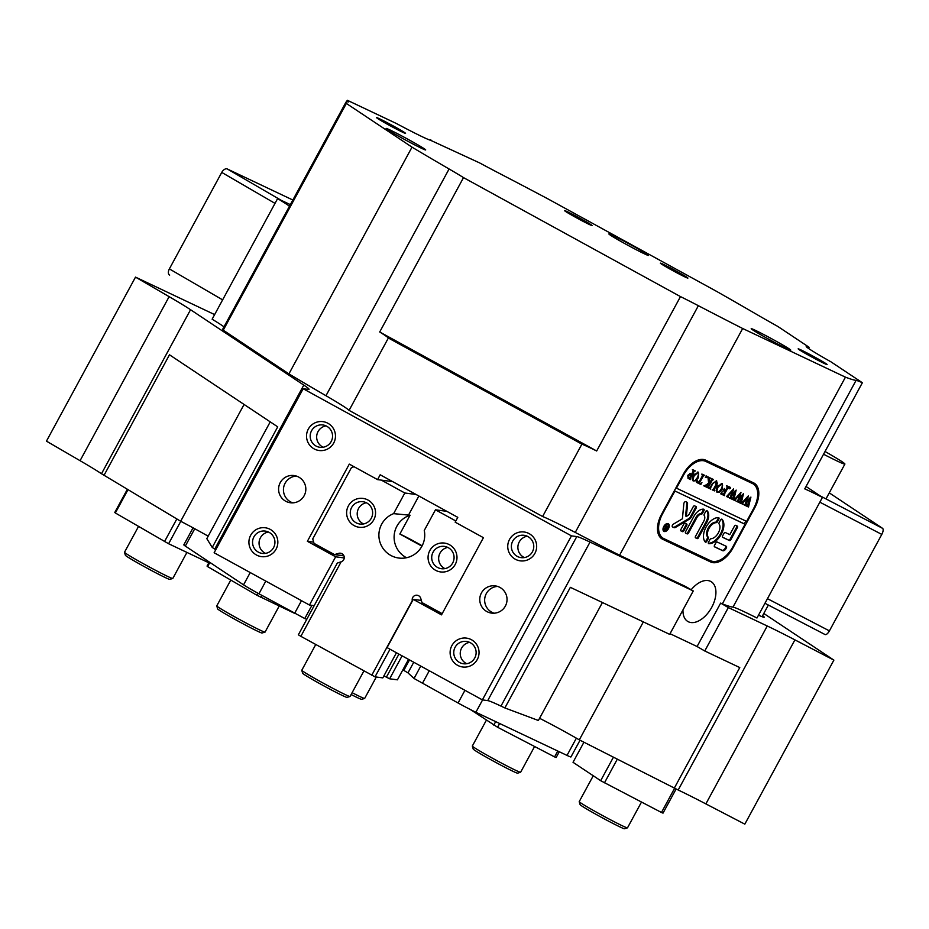 <?xml version="1.0" encoding="UTF-8"?>
<svg xmlns="http://www.w3.org/2000/svg" width="929" height="929" viewBox="0 0 929 929"><rect width="100%" height="100%" fill="white"/><g stroke="black" fill="none" stroke-linecap="round" stroke-linejoin="round"><path stroke-width="1.39" d="M294.714 613.407L256.799 595.199L207.597 566.597L207.039 566.086L209.257 562.01M127.958 489.722L115.335 512.971L114.778 512.46L127.331 489.351M180.783 521.308L168.602 543.744L115.335 512.971M164.538 541.572L176.824 518.951M209.861 562.417L207.597 566.597M256.799 595.199L257.879 593.201M261.92 595.419L260.863 597.37M168.602 543.744L208.828 562.788M169.531 275.03L169.67 275.112A5.493 3.228 -59.8 0 1 169.531 275.03A5.493 3.228 -59.8 0 1 169.368 268.899L221.752 172.411A5.493 3.228 -59.8 0 1 227.291 168.973L292.844 200.014M227.291 168.973L281.115 200.258L290.336 204.624L277.608 198.597A65.924 2.648 -151.5 0 1 289.465 206.226M265.009 632.126L262.036 632.997A25.269 1.01 -151.5 0 1 237.058 620.537A25.269 1.01 -151.5 0 1 217.653 608.901L216.771 605.929A27.464 1.103 28.5 0 0 237.859 618.575A27.464 1.103 28.5 0 0 265.009 632.126A27.464 1.103 28.5 0 0 265.055 632.092L279.188 606.056M230.775 580.079L216.771 605.882A27.464 1.103 28.5 0 0 216.771 605.929M829.272 492.869L882.55 528.334A5.493 2.23 117.5 0 1 881.795 534.407L829.411 630.884A5.493 2.23 117.5 0 1 825.01 634.519A5.493 2.23 117.5 0 1 824.929 634.472L764.95 603.281L825.01 634.519M430.417 140.209L479.689 162.947A65.924 2.648 -151.5 0 0 500.406 173.92A291.172 11.682 -151.5 0 1 548.11 198.98L716.538 291.346A291.172 11.682 -151.5 0 1 758.9 315.697A65.924 2.648 -151.5 0 0 777.782 326.427L809.101 347.272A46.148 1.846 -151.5 0 0 806.244 346.459A46.148 1.846 -151.5 0 0 831.049 361.892L862.367 382.736L804.746 488.863A65.924 2.648 -151.5 0 1 822.444 497.398L806.035 486.482L820.202 495.912L882.55 528.334M624.485 828.738A25.269 1.01 -151.5 0 1 619.991 826.938A25.269 1.01 -151.5 0 1 595.408 814.013A25.269 1.01 -151.5 0 1 580.102 804.642L579.22 801.669A27.464 1.103 28.5 0 0 595.861 811.853A27.464 1.103 28.5 0 0 622.581 825.904A27.464 1.103 28.5 0 0 627.458 827.867A27.464 1.103 28.5 0 0 627.493 827.832L624.485 828.738M593.259 775.761L579.22 801.622A27.464 1.103 28.5 0 0 579.22 801.669M682.978 609.9A23.074 13.552 120.2 0 0 687.843 621.489A23.074 13.552 120.2 0 0 711.719 607.357A23.074 13.552 120.2 0 0 711.033 581.6A23.074 13.552 120.2 0 0 691.176 589.741M631.163 245.012A22.528 0.906 -151.5 0 1 648.43 255.452A22.528 0.906 -151.5 0 1 626.169 244.339A22.528 0.906 -151.5 0 1 608.867 233.969A22.528 0.906 -151.5 0 1 631.163 245.012M408.4 139.524A22.528 0.906 -151.5 0 1 425.668 149.964A22.528 0.906 -151.5 0 1 403.407 138.862A22.528 0.906 -151.5 0 1 386.116 128.492A22.528 0.906 -151.5 0 1 408.4 139.524M773.497 339.759A22.528 0.906 -151.5 0 1 790.765 350.198A22.528 0.906 -151.5 0 1 768.504 339.085A22.528 0.906 -151.5 0 1 751.201 328.715A22.528 0.906 -151.5 0 1 773.497 339.759M762.581 615.683A46.148 1.846 -151.5 0 1 764.242 617.228A46.148 1.846 -151.5 0 1 758.505 615.161M449.09 168.985A65.924 2.648 -151.5 0 1 463.513 177.613L379.706 331.99A65.924 2.648 -151.5 0 1 388.368 338.005L349.083 410.374A65.924 2.648 28.5 0 0 325.974 395.719L449.09 168.985A291.172 11.682 -151.5 0 1 412.011 147.154L346.354 103.444A291.172 11.682 -151.5 0 1 345.971 102.167A291.172 11.682 -151.5 0 1 348.305 101.9A65.924 2.648 -151.5 0 0 348.839 101.842A65.924 2.648 -151.5 0 0 347.307 100.262L396.311 123.464A46.148 1.846 28.5 0 0 430.986 140.209A46.148 1.846 28.5 0 0 430.673 139.733M643.344 621.896L579.301 739.867L678.193 790.01L767.249 625.995L728.336 607.566L720.649 603.095L722.332 603.896L845.448 377.162L742.677 328.506A291.172 11.682 -151.5 0 1 698.364 305.699L575.248 532.433A65.924 2.648 28.5 0 0 542.617 516.512L349.083 410.374M539.563 718.291A38.461 1.544 -151.5 0 1 579.301 739.867M270.316 529.425A14.562 14.469 97.6 0 1 276.076 549.167A14.562 14.469 97.6 0 1 256.439 554.985A14.562 14.469 97.6 0 1 250.679 535.243A14.562 14.469 97.6 0 1 270.316 529.425M258.367 552.14A11.264 11.194 -82.4 0 0 274.38 545.741A11.264 11.194 -82.4 0 0 265.229 531.086A11.264 11.194 -82.4 0 0 258.367 552.14M471.526 639.767A14.562 14.469 97.6 0 1 477.274 659.52A14.562 14.469 97.6 0 1 457.637 665.338A14.562 14.469 97.6 0 1 451.889 645.585A14.562 14.469 97.6 0 1 471.526 639.767M459.576 662.493A11.264 11.194 -82.4 0 0 475.578 656.095A11.264 11.194 -82.4 0 0 466.439 641.44A11.264 11.194 -82.4 0 0 459.576 662.493M529.147 533.641A14.562 14.469 97.6 0 1 534.895 553.382A14.562 14.469 97.6 0 1 515.258 559.2A14.562 14.469 97.6 0 1 509.51 539.459A14.562 14.469 97.6 0 1 529.147 533.641M517.198 556.355A11.264 11.194 -82.4 0 0 533.211 549.956A11.264 11.194 -82.4 0 0 524.061 535.301A11.264 11.194 -82.4 0 0 517.198 556.355M327.937 423.287A14.562 14.469 97.6 0 1 333.697 443.04A14.562 14.469 97.6 0 1 314.06 448.858A14.562 14.469 97.6 0 1 308.3 429.117A14.562 14.469 97.6 0 1 327.937 423.287M315.999 446.013A11.264 11.194 -82.4 0 0 332.001 439.614A11.264 11.194 -82.4 0 0 322.851 424.959A11.264 11.194 -82.4 0 0 315.999 446.013M675.871 270.85A15.654 0.627 -151.5 0 1 687.866 278.108A15.654 0.627 -151.5 0 1 672.399 270.397A15.654 0.627 -151.5 0 1 660.368 263.186A15.654 0.627 -151.5 0 1 675.871 270.85M580.056 218.303A15.654 0.627 -151.5 0 1 592.063 225.561A15.654 0.627 -151.5 0 1 576.584 217.85A15.654 0.627 -151.5 0 1 564.565 210.639A15.654 0.627 -151.5 0 1 580.056 218.303M389.239 125.252A16.478 0.662 28.5 0 0 405.555 133.358A16.478 0.662 28.5 0 0 392.897 125.74A16.478 0.662 28.5 0 0 376.582 117.635A16.478 0.662 28.5 0 0 389.239 125.252M810.82 356.457A16.478 0.662 28.5 0 0 827.124 364.563A16.478 0.662 28.5 0 0 814.466 356.945A16.478 0.662 28.5 0 0 798.162 348.839A16.478 0.662 28.5 0 0 810.82 356.457M285.644 501.195A13.738 13.645 -82.4 0 0 305.153 493.404A13.738 13.645 -82.4 0 0 294.005 475.532A13.738 13.645 -82.4 0 0 285.644 501.195M296.409 476.078A13.738 13.645 -82.4 0 0 292.832 502.856M486.842 611.549A13.738 13.645 -82.4 0 0 506.363 603.745A13.738 13.645 -82.4 0 0 495.203 585.874A13.738 13.645 -82.4 0 0 486.842 611.549M497.619 586.42A13.738 13.645 -82.4 0 0 494.042 613.198M268.411 532.015A11.264 11.194 -82.4 0 0 265.555 553.359M326.033 425.877A11.264 11.194 -82.4 0 0 323.187 447.232M527.231 536.23A11.264 11.194 -82.4 0 0 524.386 557.574M469.609 642.357A11.264 11.194 -82.4 0 0 466.764 663.712M742.677 328.506L619.573 555.24L685.567 586.489L693.255 590.96L669.681 634.368L570.36 587.337L504.877 707.944L538.379 720.486L602.422 602.526M693.255 590.96L590.031 542.072L500.975 706.098L504.877 707.944M388.368 338.005L581.902 444.143L542.617 516.512M698.364 305.699A65.924 2.648 -151.5 0 0 680.481 296.606L596.673 450.983A65.924 2.648 -151.5 0 0 581.902 444.143M822.444 497.398L756.961 618.006A65.924 2.648 28.5 0 0 732.981 607.113A291.172 11.682 -151.5 0 1 722.332 603.896M619.573 555.24A291.172 11.682 -151.5 0 1 575.248 532.433M325.974 395.719A291.172 11.682 -151.5 0 1 288.907 373.888L412.011 147.154M346.354 103.444L223.25 330.178L288.907 373.888M223.25 330.178A291.172 11.682 -151.5 0 1 222.867 328.901L345.971 102.167M223.982 326.834A65.924 2.648 28.5 0 0 212.126 319.204L277.608 198.597M767.249 625.995A76.91 3.089 -151.5 0 1 794.922 639.872L705.866 803.899L744.826 824.151L833.882 660.124L794.922 639.872M763.789 613.465L833.882 660.124M169.124 296.665A76.91 3.089 -151.5 0 1 190.55 309.717L101.493 473.732A76.91 3.089 28.5 0 0 80.068 460.691L169.124 296.665L135.506 277.121L214.634 314.594M215.737 549.794A76.91 3.089 28.5 0 0 214.738 549.109L303.795 385.094L190.55 309.717M303.795 385.094A76.91 3.089 -151.5 0 1 309.032 389.367A76.91 3.089 -151.5 0 1 308.509 389.448L303.179 388.74L571.451 535.87L482.395 699.885L487.725 700.605L576.781 536.579L571.451 535.87M576.781 536.579A76.91 3.089 -151.5 0 1 590.031 542.072M680.481 296.606L463.513 177.613M732.981 607.113L856.085 380.379A291.172 11.682 -151.5 0 1 845.448 377.162M856.085 380.379A65.924 2.648 -151.5 0 1 862.367 382.736M303.179 388.74L214.123 552.755L309.462 605.046L335.648 556.796L307.383 541.305L349.292 464.117L377.557 479.619L380.182 474.789L457.788 517.348L455.164 522.179L483.428 537.682L441.519 614.87L413.254 599.368L387.068 647.606L482.395 699.885M808.474 348.41L809.101 347.272M135.506 277.121L46.45 441.147L80.068 460.691M377.557 479.619L392.642 481.628M101.493 473.732L180.667 521.25A38.461 1.544 -151.5 0 1 208.166 536.172M309.462 605.046L314.176 605.673M270.234 421.859L206.819 538.657L212.242 547.448L214.738 549.109M500.975 706.098A76.91 3.089 28.5 0 0 487.725 700.605M705.866 803.899A76.91 3.089 28.5 0 0 678.193 790.01M103.99 475.393L169.473 354.785L277.725 426.852L212.242 547.448M674.291 788.164L739.774 667.568L704.763 650.985L728.336 607.566M753.593 482.859L705.657 460.157A21.971 12.901 120.2 0 0 683.489 473.918L661.494 514.434A21.971 12.901 120.2 0 0 662.133 538.971A21.971 12.901 120.2 0 0 662.702 539.273L710.639 561.975A21.971 12.901 120.2 0 0 732.807 548.215L754.812 507.687A21.971 12.901 120.2 0 0 754.162 483.15A21.971 12.901 120.2 0 0 753.593 482.859M670.041 633.717L697.075 646.514L720.649 603.095M307.383 541.305L313.677 542.141M335.648 556.796L344.253 557.946M413.254 599.368L421.36 600.448M751.77 483.092A21.971 12.901 120.2 0 0 750.504 481.385M660.414 537.601L705.262 558.84A21.971 12.901 120.2 0 0 708.188 559.595M697.075 646.514L704.763 650.985M244.083 404.452L180.667 521.25M379.706 331.99L596.673 450.983M347.307 100.262L346.436 101.853M520.577 772.278L517.604 773.16A25.269 1.01 -151.5 0 1 513.11 771.36A25.269 1.01 -151.5 0 1 488.526 758.436A25.269 1.01 -151.5 0 1 473.221 749.064L472.338 746.092A27.464 1.103 28.5 0 0 488.979 756.276A27.464 1.103 28.5 0 0 515.7 770.315A27.464 1.103 28.5 0 0 520.577 772.278A27.464 1.103 28.5 0 0 520.612 772.254L534.593 746.498M486.378 720.184L472.338 746.033A27.464 1.103 28.5 0 0 472.338 746.092M172.748 578.488L169.775 579.371A25.269 1.01 -151.5 0 1 144.796 566.911A25.269 1.01 -151.5 0 1 125.392 555.275L124.509 552.302A27.464 1.103 28.5 0 0 145.609 564.948A27.464 1.103 28.5 0 0 172.748 578.488A27.464 1.103 28.5 0 0 172.794 578.465L186.926 552.418M138.526 526.441L124.509 552.244A27.464 1.103 28.5 0 0 124.509 552.302M482.592 699.909L475.88 712.253A21.971 0.883 -151.5 0 1 458.067 702.998L414.032 678.472L420.756 666.081M311.923 605.371L304.77 618.54L258.936 593.782A21.971 0.883 -151.5 0 1 243.549 584.84L250.226 572.554M580.021 740.239L570.952 756.949A21.971 0.883 -151.5 0 1 567.015 755.405L576.375 738.172M475.88 712.253L567.015 755.405M413.753 662.238L407.982 672.875L414.032 678.472M407.982 672.875L403.801 670.401L409.503 659.915M402.849 669.867L403.801 670.401M304.77 618.54L306.744 619.364M194.742 528.74L185.324 546.078L243.549 584.84M185.324 546.078A21.971 0.883 -151.5 0 1 183.826 544.858L193.069 527.835M350.024 696.495L347.04 697.377A25.269 1.01 -151.5 0 1 328.576 688.435A25.269 1.01 -151.5 0 1 304.387 674.628A25.269 1.01 -151.5 0 1 302.657 673.27L301.774 670.297A27.464 1.103 28.5 0 0 303.655 671.783A27.464 1.103 28.5 0 0 329.946 686.775A27.464 1.103 28.5 0 0 350.024 696.495A27.464 1.103 28.5 0 0 350.059 696.46L363.936 670.912M315.767 644.494L301.786 670.25A27.464 1.103 28.5 0 0 301.774 670.297M825.033 451.494A43.953 1.765 -151.5 0 1 844.902 464.059A43.953 1.765 -151.5 0 1 823.547 454.235M352.114 692.686A27.464 1.103 28.5 0 0 364.644 698.445L361.671 699.328A25.269 1.01 -151.5 0 1 351.116 694.52M364.644 698.445A27.464 1.103 28.5 0 0 364.679 698.411L376.303 677.009M559.281 751.747L556.134 757.541L554.59 756.903L497.584 727.256L470.341 709.512M676.103 789.023L663.016 813.13L661.471 812.48L600.668 780.697L613.419 757.216M499.628 723.494L497.584 727.256M554.59 756.903L557.772 751.027M617.309 759.19L604.465 782.833M661.471 812.48L674.593 788.303M493.787 725.119L495.68 721.636M583.935 742.225L573.03 762.303L600.668 780.697M429.837 550.537A14.562 14.469 97.6 0 1 449.462 544.719A14.562 14.469 97.6 0 1 455.222 564.46A14.562 14.469 97.6 0 1 435.585 570.29A14.562 14.469 97.6 0 1 429.837 550.537M452.713 562.939A11.264 11.194 -82.4 0 0 444.387 546.391A11.264 11.194 -82.4 0 0 433.077 552.163A11.264 11.194 -82.4 0 0 441.403 568.711A11.264 11.194 -82.4 0 0 452.713 562.939M348.387 505.875A14.562 14.469 97.6 0 1 368.023 500.057A14.562 14.469 97.6 0 1 373.783 519.799A14.562 14.469 97.6 0 1 354.146 525.617A14.562 14.469 97.6 0 1 348.387 505.875M371.275 518.277A11.264 11.194 -82.4 0 0 362.937 501.718A11.264 11.194 -82.4 0 0 351.626 507.501A11.264 11.194 -82.4 0 0 359.964 524.049A11.264 11.194 -82.4 0 0 371.275 518.277M447.778 547.413A11.264 11.194 -82.4 0 0 444.945 568.618M366.34 502.752A11.264 11.194 -82.4 0 0 363.506 523.956M381.343 480.119L404.812 492.997L393.606 513.644A23.074 22.935 -82.4 0 0 398.75 558.039A23.074 22.935 -82.4 0 0 424.263 530.459L435.469 509.812L455.825 520.972M393.606 513.644L410.072 515.235A23.074 22.935 -82.4 0 0 406.542 557.737M341.152 561.79L300.868 636.33L298.36 634.809L337.308 563.079L341.152 561.79M343.939 555.856L334.486 554.601L338.679 553.359A4.39 4.366 97.6 0 1 343.742 559.664A4.39 4.366 97.6 0 1 341.396 561.697M442.181 613.663L421.975 602.573L420.744 598.357A4.39 4.366 -82.4 0 0 417.144 595.245A4.39 4.366 -82.4 0 0 412.302 600.587L412.418 600.924M354.088 466.741L351.499 467.508L312.736 538.913L314.037 543.384L334.486 554.601M404.812 492.997L416.122 494.507M446.779 511.322L435.469 509.812M383.932 675.813L386.394 677.171L398.913 654.109M408.539 659.381L397.438 679.831L389.634 678.797L386.394 677.171M390.006 649.22L375.014 676.846L300.868 636.33M396.451 652.75L382.818 677.88L375.014 676.846M402.094 655.851L389.634 678.797M371.774 675.22L412.302 600.587M421.952 546.159L399.853 534.036L410.072 515.235M422.149 545.787A17.581 0.708 28.5 0 0 399.853 534.036M663.085 530.145A3.844 2.253 120.2 0 0 663.422 530.424L664.2 530.877A3.844 2.253 120.2 0 0 668.172 528.52A3.844 2.253 120.2 0 0 668.056 524.223A3.844 2.253 120.2 0 0 664.084 526.58A3.844 2.253 120.2 0 0 664.2 530.877M668.462 528.659A4.39 2.578 120.2 0 0 668.334 523.747A4.39 2.578 120.2 0 0 663.794 526.441A4.39 2.578 120.2 0 0 663.921 531.353A4.39 2.578 120.2 0 0 668.462 528.659M668.404 524.502A4.39 2.578 120.2 0 0 667.916 523.584M684.15 502.728A1.649 0.964 120.2 0 0 683.849 503.634L682.409 518.788L673.328 524.188A1.649 0.964 120.2 0 0 672.48 525.106A1.649 0.964 120.2 0 0 672.538 526.94A1.649 0.964 120.2 0 0 672.573 526.964L673.92 527.602A3.298 1.939 120.2 0 0 675.569 527.37L689.515 519.079A3.298 1.939 120.2 0 0 691.199 517.244L696.169 508.082A1.347 0.79 120.2 0 0 696.135 506.584L694.602 505.864A1.347 0.79 120.2 0 0 693.243 506.7L689.399 513.795A3.298 1.939 -59.8 0 1 687.715 515.63L686.368 516.431L687.553 504.064A3.298 1.939 120.2 0 0 686.868 502.206A3.298 1.939 120.2 0 0 686.786 502.159L685.811 501.695A1.649 0.964 120.2 0 0 684.15 502.728M706.075 527.057A14.283 8.384 120.2 0 0 705.297 542.037A1.347 0.79 120.2 0 0 706.795 541.305L708.188 538.75A1.347 0.79 120.2 0 0 708.293 537.38A8.791 5.168 -59.8 0 1 709.001 528.45A8.791 5.168 -59.8 0 1 716.305 522.632A1.347 0.79 120.2 0 0 717.42 521.738L718.802 519.195A1.347 0.79 120.2 0 0 718.547 517.627A14.283 8.384 120.2 0 0 706.075 527.057M705.041 541.723A1.347 0.79 120.2 0 0 706.028 540.852L707.41 538.297A1.347 0.79 120.2 0 0 707.526 536.939A8.791 5.168 -59.8 0 1 708.235 527.997A8.791 5.168 -59.8 0 1 715.527 522.179A1.347 0.79 120.2 0 0 716.642 521.297L718.036 518.742A1.347 0.79 120.2 0 0 718.245 517.616M716.422 480.757L717.397 483.463L714.564 488.968L714.447 490.884L712.253 489.85L713.205 489.56L715.911 484.799L716.201 481.106L712.764 483.649L710.383 488.294L710.72 489.118L708.885 488.259L709.907 487.899L712.369 483.544L716.654 480.874M709.814 487.969L710.662 488.793M713.797 488.526L713.611 490.106L714.389 490.558M705.587 485.17L708.664 483.312L707.91 476.867L710.302 478.005L709.408 479.318L709.64 483.15L711.579 479.469L711.266 478.458L713.46 479.503L712.508 479.759L708.862 486.273L708.746 488.189L706.551 487.144L709.559 483.301L705.901 485.507L705.703 486.75L703.787 485.844L705.587 485.17M711.568 479.109L710.58 478.365M708.095 485.821L707.666 487.086L708.699 487.853M704.89 485.519L705.715 486.448L704.89 485.972M706.876 476.229L706.923 477.169L706.086 477.68L706.04 476.751L706.876 476.229L706.923 477.169L705.32 477.227M706.086 477.68L706.04 476.751M701.929 482.639L700.849 484.45L696.541 482.406L697.47 480.525L698.562 482.906L702.231 476.159L702.347 474.243L704.542 475.276L703.578 475.567L699.293 483.254L700.501 483.719L701.929 482.639M697.098 481.28L697.795 482.546M702.696 475.056L702.231 474.464M693.092 480.897L693.243 475.451L698.26 472.153L698.364 477.854L695.716 480.769L693.208 480.967M683.547 475.16A21.971 12.901 120.2 0 1 705.726 461.399L752.49 483.544A21.971 12.901 120.2 0 1 753.059 483.835A21.971 12.901 120.2 0 1 753.698 508.372L746.626 521.401L676.475 488.178L683.547 475.16L682.989 474.835M688.064 478.33L687.808 475.311L690.735 473.744L691.559 474.336L693.406 470.678L693.069 469.853L695.264 470.887L694.277 471.177L690.665 477.657L690.549 479.573L688.331 478.505M690.735 473.744L689.968 473.302M693.406 470.678L692.384 469.749M689.899 477.204L689.434 478.296L690.456 479.213M716.991 492.219L717.142 486.761L722.158 483.475L722.263 489.165L719.615 492.08L717.095 492.277M721.845 491.964L722.088 494.054L723.261 494.6L725.294 490.872L724.341 490.419L722.878 491.244L724.388 488.468L724.539 490.059L725.491 490.5L727.361 486.935L727.047 485.937L729.242 486.97L728.301 487.237L724.643 493.74L724.527 495.656L720.73 493.856L721.845 491.964M720.962 493.38L722.088 494.054M723.679 489.56L724.539 490.059M727.361 486.587L726.373 485.844M724.214 494.658L723.447 494.565L724.481 495.331M730.333 487.342L730.38 488.271L729.544 488.782L730.333 487.342L730.38 488.271L728.777 488.34M729.544 488.782L729.497 487.853M728.243 497.108L726.687 496.376L733.608 488.886L732.11 494.669L736.151 490.094L733.724 500.011L731.785 499.094L732.726 498.548L734.734 491.998L731.773 495.772L731.367 498.896L729.335 497.932L730.333 497.375L732.342 490.965L727.953 496.307L728.243 497.108L727.14 496.4L728.081 497.015M733.84 497.967L733.097 497.526L732.772 498.571L733.852 499.767M730.542 496.864L730.519 498.06L731.495 498.652M735.617 500.603L734.073 499.872L740.982 492.382L739.484 498.165L743.537 493.589L741.11 503.506L739.17 502.589L740.111 502.043L742.12 495.494L739.159 499.268L738.752 502.392L736.709 501.428L737.719 500.87L739.716 494.46L735.338 499.79L735.617 500.603L734.514 499.895L735.454 500.51M741.226 501.463L740.483 501.021L740.158 502.066L741.237 503.263M738.694 500.812L737.928 500.359L737.8 501.288L738.88 502.148M743.003 504.099L741.447 503.367L748.368 495.877L746.87 501.66L750.911 497.085L748.484 507.002L746.544 506.084L747.485 505.539L749.494 498.989L746.544 502.763L746.126 505.887L744.094 504.923L745.093 504.366L747.102 497.956L742.712 503.286L743.003 504.099L741.899 503.39L742.84 504.006M748.6 504.958L747.857 504.517L747.531 505.562L748.611 506.758M746.068 504.308L745.313 503.855L745.186 504.784L746.254 505.643M745.824 521.018L744.292 523.851L674.361 490.733L745.058 524.293L732.749 546.972A21.971 12.901 120.2 0 1 710.58 560.733L663.817 538.588A21.971 12.901 120.2 0 1 663.248 538.286L659.149 535.905M674.907 491.081L662.598 513.749A21.971 12.901 120.2 0 0 663.248 538.286M717.211 542.037A1.347 0.79 120.2 0 0 715.864 542.884L714.517 545.346A1.347 0.79 120.2 0 0 714.598 546.867L722.646 550.676A3.298 1.939 120.2 0 0 725.979 548.609L726.385 547.866A1.347 0.79 120.2 0 0 726.304 546.345L717.211 542.037M729.811 534.663L725.317 532.538A1.347 0.79 120.2 0 0 723.958 533.374L722.623 535.836A1.347 0.79 120.2 0 0 722.692 537.357L729.451 540.55A1.347 0.79 120.2 0 0 730.809 539.714L737.382 527.602A1.347 0.79 120.2 0 0 737.347 526.104L735.756 525.349A1.347 0.79 120.2 0 0 734.398 526.186L729.811 534.663M696.773 517.801A5.493 3.228 -59.8 0 1 701.407 514.167A1.347 0.79 120.2 0 0 702.533 513.284L703.915 510.741A1.347 0.79 120.2 0 0 703.683 509.185A10.985 6.457 120.2 0 0 693.847 516.419L685.59 531.643A1.347 0.79 120.2 0 0 685.66 533.165L687.158 533.873A1.347 0.79 120.2 0 0 688.505 533.025L696.773 517.801L696.007 517.36A5.493 3.228 -59.8 0 1 700.64 513.725A1.347 0.79 120.2 0 0 701.767 512.831L703.148 510.3A1.347 0.79 120.2 0 0 703.358 509.162M711.057 538.692A1.347 0.79 120.2 0 0 709.942 539.575L708.548 542.13A1.347 0.79 120.2 0 0 708.804 543.697A14.283 8.384 120.2 0 0 721.276 534.256A14.283 8.384 120.2 0 0 722.065 519.288A1.347 0.79 120.2 0 0 720.556 520.019L719.174 522.574A1.347 0.79 120.2 0 0 719.058 523.944A8.791 5.168 -59.8 0 1 718.349 532.874A8.791 5.168 -59.8 0 1 711.057 538.692M682.478 531.655A1.347 0.79 120.2 0 0 683.837 530.807L686.74 525.454A1.347 0.79 120.2 0 0 686.67 523.933L685.172 523.224A1.347 0.79 120.2 0 0 683.814 524.072L680.911 529.425A1.347 0.79 120.2 0 0 680.945 530.923L681.712 531.202A1.347 0.79 120.2 0 0 683.059 530.366L685.974 525.001A1.347 0.79 120.2 0 0 686.101 523.666M704.194 515.49A5.493 3.228 -59.8 0 1 703.787 521.123L695.519 536.347A1.347 0.79 120.2 0 0 695.6 537.868L697.087 538.576A1.347 0.79 120.2 0 0 698.445 537.728L706.714 522.504A10.985 6.457 120.2 0 0 707.155 510.822A1.347 0.79 120.2 0 0 705.668 511.577L704.287 514.109A1.347 0.79 120.2 0 0 704.194 515.49M664.734 529.576L665.71 525.222L666.43 527.858L667.092 525.872L668.067 526.337L665.965 530.204L664.897 529.681M667.626 526.476L666.36 525.582M664.676 528.287L665.164 529.6M744.292 523.851L745.058 524.293M753.059 483.835L747.671 480.711A21.971 12.901 120.2 0 0 747.102 480.409L702.73 459.402M695.403 537.694L696.32 538.123A1.347 0.79 120.2 0 0 697.679 537.287L705.947 522.063A10.985 6.457 120.2 0 0 706.679 510.695M680.783 530.773L681.712 531.202M708.339 543.256A14.283 8.384 120.2 0 0 720.463 533.896A14.283 8.384 120.2 0 0 721.543 519.148M685.463 532.979L686.38 533.42A1.347 0.79 120.2 0 0 687.739 532.584L696.007 517.36M722.495 537.183L728.684 540.109A1.347 0.79 120.2 0 0 730.043 539.273L736.616 527.149A1.347 0.79 120.2 0 0 736.743 525.814M686.357 501.95A3.298 1.939 120.2 0 1 686.786 503.611L685.602 515.99L686.368 516.431M672.352 526.778L673.153 527.149A3.298 1.939 120.2 0 0 674.791 526.929L688.749 518.637A3.298 1.939 120.2 0 0 690.433 516.803L695.403 507.64A1.347 0.79 120.2 0 0 695.531 506.293M714.401 546.682L721.879 550.235A3.298 1.939 120.2 0 0 725.212 548.168L725.619 547.413A1.347 0.79 120.2 0 0 725.735 546.078M663.573 531.074A4.39 2.578 120.2 0 0 664.607 531.028M668.056 524.223L667.289 523.782A3.844 2.253 120.2 0 0 666.883 523.619M667.254 525.953L668.009 526.441M667.243 526L667.916 526.406M665.199 529.623L665.93 530.041M665.257 529.646L665.965 530.204M665.466 529.623L666.232 527.962L665.048 528.508L665.118 529.6L664.305 529.124M694.462 470.504L695.136 471.131M694.358 470.678L694.938 471.038M694.172 470.585L693.51 470.736L694.277 471.177M693.51 470.736L692.906 471.665M689.899 478.899L690.549 479.573M689.782 479.12L687.983 478.272M687.959 475.195L689.353 478.389L691.373 474.673L690.015 473.778L690.607 474.22L690.015 473.778L687.959 475.195L688.621 478.191M688.761 478.272L687.994 477.82M691.373 474.673L690.781 474.22L688.726 475.648M693.742 480.769L692.883 480.723M697.993 472.048L698.469 472.838M698.515 475.021L697.598 477.413L698.364 477.854M697.598 477.413L696.564 478.946M694.16 474.045L692.419 477.529M692.163 478.841L693.429 480.607M692.279 478.911L692.86 480.281M693.44 475.253L694.207 475.706L692.929 479.294M697.307 472.071L698.074 472.524L694.207 475.706M693.626 480.723L695.229 480.386L697.47 477.471L698.713 473.918L697.4 472.129M700.269 483.684L700.849 484.45M700.083 483.997L696.576 482.337M697.029 482.105L696.553 480.967L697.621 482.441M703.741 474.905L704.414 475.52M703.648 475.079L704.228 475.439M703.462 474.986L702.812 475.114L703.578 475.567M702.812 475.114L702.196 476.054M698.596 482.848L699.293 483.254M706.11 475.787L706.156 476.716M709.489 477.622L710.162 478.249M709.396 477.796L708.757 478.005L709.524 478.447M708.757 478.005L708.873 482.708L709.64 483.15M712.648 479.12L713.333 479.747M712.555 479.294L713.147 479.654M712.38 479.213L711.742 479.318L712.508 479.759M711.742 479.318L711.103 480.281M707.654 486.738L708.432 487.191M708.095 487.516L708.746 488.189M707.979 487.737L706.586 487.086M707.805 483.417L709.559 483.301M704.937 485.995L705.634 486.401M705.053 486.064L705.703 486.75M704.937 486.297L703.822 485.774M710.07 488.445L710.72 489.118M709.942 488.677L708.92 488.189M716.224 480.676L716.758 481.675M716.7 483.057L717.397 483.463M713.867 488.561L714.564 488.968M713.565 490.082L714.296 490.5M713.797 490.21L714.447 490.884M713.669 490.442L712.288 489.78M717.629 492.08L716.782 492.033M721.879 483.37L722.367 484.16M722.414 486.343L721.496 488.724L722.263 489.165M721.496 488.724L720.463 490.268M718.059 485.356L716.317 488.851M716.05 490.164L717.327 491.929M716.178 490.233L716.747 491.592M717.339 486.564L718.105 487.017L716.816 490.605M721.206 483.394L721.972 483.835L718.105 487.017M717.525 492.033L719.116 491.708L721.369 488.782L722.611 485.24L721.299 483.44M721.159 493.52L721.798 493.88M724.341 490.419L725.294 490.872M723.772 489.606L724.388 489.966M728.441 486.599L729.114 487.214M728.348 486.773L728.928 487.133M728.162 486.68L727.523 486.784L728.301 487.237M727.523 486.784L726.896 487.748M723.877 494.983L724.527 495.656M723.761 495.215L720.765 493.798M729.567 486.889L729.602 487.83M727.14 496.4L728.104 497.352M727.337 496.91L726.594 496.55M732.563 490.14L732.029 490.779M731.355 494.24L732.11 494.669M734.978 491.035L734.7 491.975M733.724 500.011L732.772 498.571L733.736 499.709M732.958 499.57L731.82 499.024M731.704 494.437L731.053 495.273M731.03 495.343L731.773 495.772M730.763 496.225L731.518 496.655M730.554 496.876L731.309 497.317M730.415 497.526L731.181 497.979M730.426 497.793L731.193 498.246M731.367 498.896L730.519 498.06L731.355 498.571M730.6 498.455L729.37 497.874M734.514 499.895L735.489 500.847M734.723 500.406L733.98 500.046M739.937 493.636L739.414 494.274M738.741 497.735L739.484 498.165M742.364 494.53L742.085 495.471M741.11 503.506L740.158 502.066L741.121 503.204M740.332 503.065L739.205 502.519M739.089 497.932L738.427 498.768M738.416 498.827L739.159 499.268M738.149 499.721L738.892 500.15M737.789 501.021L738.555 501.474M737.8 501.288L738.567 501.741M738.752 502.392L737.905 501.555L738.729 502.066M737.974 501.95L736.743 501.358M741.899 503.39L742.863 504.342M742.097 503.901L741.354 503.541M747.322 497.131L746.788 497.77M746.115 501.23L746.87 501.66M749.738 498.025L749.146 498.78M748.484 507.002L747.531 505.562L748.495 506.688M747.717 506.56L746.579 506.015M746.463 501.428L745.813 502.264M745.79 502.322L746.544 502.763M745.522 503.216L746.277 503.646M745.174 504.517L745.941 504.97M745.186 504.784L745.952 505.237M746.126 505.887L745.279 505.051L746.115 505.562M745.36 505.446L744.129 504.853M275.019 203.381L221.752 172.411M169.368 268.899L222.623 299.858M767.459 598.671L829.411 630.884M881.795 534.407L819.842 502.183M754.232 507.35L754.812 507.687M705.262 558.84L710.639 561.975M661.599 538.623L662.702 539.273M429.268 670.75L422.381 683.419M458.067 702.998L464.953 690.317M294.609 613.349L301.495 600.68M265.81 581.101L258.936 593.782M338.679 553.359L342.197 553.823M408.226 515.595L418.863 496.005M715.527 522.179L716.305 522.632M705.726 461.399L702.254 459.379M752.49 483.544L747.102 480.409M705.947 522.063L706.714 522.504M697.679 537.287L698.445 537.728M696.32 538.123L697.087 538.576M683.059 530.366L683.837 530.807M685.974 525.001L686.74 525.454M718.036 518.742L718.802 519.195M716.642 521.297L717.42 521.738M707.526 536.939L708.293 537.38M707.41 538.297L708.188 538.75M706.028 540.852L706.795 541.305M700.64 513.725L701.407 514.167M687.739 532.584L688.505 533.025M686.38 533.42L687.158 533.873M703.148 510.3L703.915 510.741M701.767 512.831L702.533 513.284M736.616 527.149L737.382 527.602M730.043 539.273L730.809 539.714M728.684 540.109L729.451 540.55M695.403 507.64L696.169 508.082M690.433 516.803L691.199 517.244M688.749 518.637L689.515 519.079M674.791 526.929L675.569 527.37M673.153 527.149L673.92 527.602M686.786 503.611L687.553 504.064M725.619 547.413L726.385 547.866M725.212 548.168L725.979 548.609M721.879 550.235L722.646 550.676M692.988 471.7L693.684 472.106M689.968 477.251L690.665 477.657M702.266 476.101L702.963 476.507M708.641 478.865L709.408 479.318M711.173 480.316L711.881 480.723M708.165 485.867L708.862 486.273M715.678 485.228L716.375 485.635M726.966 487.795L727.662 488.201M723.946 493.334L724.643 493.74M641.474 802.087L627.493 827.832M762.047 616.682L768.353 605.058M825.986 498.919L844.902 464.059M690.886 474.278L690.119 473.836M697.691 482.488L696.924 482.046M702.452 474.591L701.685 474.15M733.782 499.732L733.016 499.291M731.413 498.618L730.647 498.165M728.15 497.061L727.372 496.62M741.168 503.228L740.401 502.786M738.799 502.113L738.021 501.66M735.524 500.557L734.758 500.116M748.542 506.723L747.775 506.282M746.173 505.608L745.406 505.155M742.91 504.052L742.143 503.611"/></g></svg>

